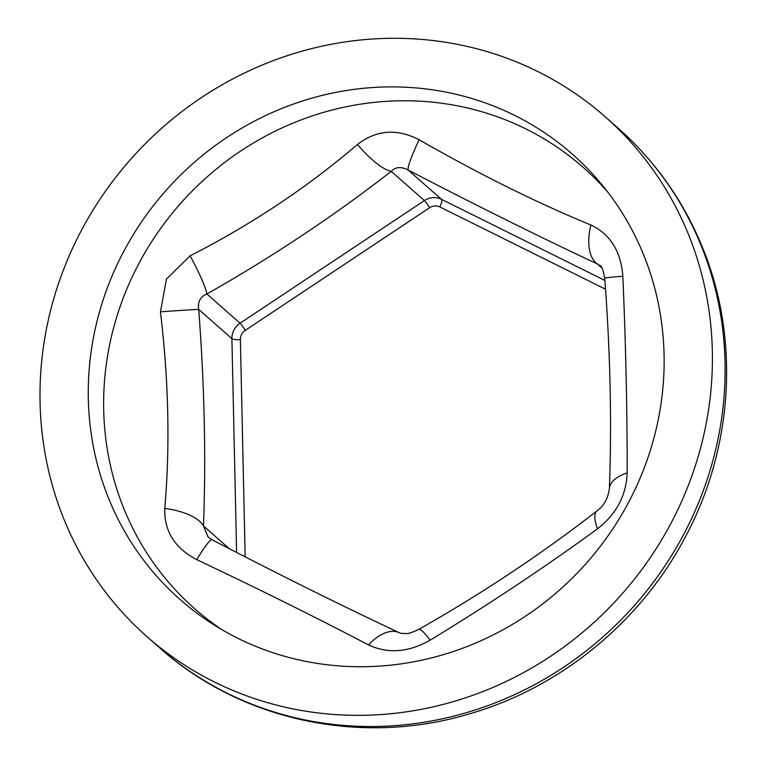 <?xml version="1.0" encoding="UTF-8"?>
<svg xmlns="http://www.w3.org/2000/svg" width="766" height="766" viewBox="0 0 766 766"><rect width="100%" height="100%" fill="white"/><g stroke="black" fill="none" stroke-linecap="round" stroke-linejoin="round"><path stroke-width="1.15" d="M81.397 230.432A346.491 328.011 -48.6 0 0 147.196 636.843A346.491 328.011 -48.6 0 0 622.356 593.602A346.491 328.011 -48.6 0 0 605.207 116.786A346.491 328.011 -48.6 0 0 81.397 230.432M123.719 251.449A296.748 280.911 -48.6 0 0 214.873 625.429A296.748 280.911 -48.6 0 0 587.015 562.474A296.748 280.911 -48.6 0 0 602.449 185.362A296.748 280.911 -48.6 0 0 123.719 251.449M164.786 508.413C164.068 531.068 174.734 548.15 196.795 559.659C259.664 589.466 316.904 617.884 368.494 644.915C388.027 653.992 408.575 652.412 430.147 640.165C488.947 604.393 544.741 567.271 597.528 528.827A52.5 15.406 -127.7 0 1 597.049 510.836L597.049 510.836C603.8 506.039 607.907 498.695 609.372 488.823A52.5 22.425 -178 0 0 609.372 488.823A52.5 22.425 -178 0 1 627.172 472.833C627.249 410.911 625.812 345.38 622.844 276.239C620.891 251.219 610.215 234.137 590.835 224.993C536.277 202.511 479.037 174.093 419.126 139.738C396.922 128.295 376.374 129.885 357.483 144.477C306.994 187.574 251.2 224.697 190.102 255.825L166.461 279.054L160.458 311.81C168.692 381.056 170.129 446.588 164.786 508.413A52.5 22.425 2 0 1 203.478 525.955C206.064 457.848 204.484 385.671 198.71 309.407A52.5 0.594 175.8 0 0 160.458 311.81M597.528 528.827C616.438 514.072 626.32 495.401 627.172 472.833M601.837 267.928L597.327 263.954L599.998 265.601C601.434 265.342 603.005 269.488 604.709 278.029A52.5 0.594 -4.2 0 1 622.844 276.239M236.608 552.449L231.897 338.639A17.503 16.565 131.4 0 1 240.064 323.223L424.412 200.577L391.225 171.354C395.524 166.835 401.183 166.404 408.201 170.052C475.054 204.848 538.096 236.148 597.327 263.954A52.5 26.915 -64.8 0 1 590.835 224.993M430.147 640.165A52.5 6.415 -119.7 0 0 418.83 629.384L418.83 629.384C482.35 593.363 541.753 553.847 597.049 510.836M245.187 556.863A10.504 9.939 131.4 0 1 245.149 556.145L240.38 339.606A10.504 9.939 131.4 0 1 245.283 330.357L429.63 207.72A6.999 0.613 56.4 0 0 424.412 200.577A17.503 16.565 131.4 0 1 441.388 199.275L408.201 170.052A52.5 5.084 -62.5 0 1 419.126 139.738M368.494 644.915A52.5 26.915 -64.8 0 1 399.268 632.706L399.268 632.706C400.091 633.31 402.409 633.568 406.2 633.492C407.713 633.951 411.926 632.582 418.83 629.384M240.38 339.606A6.999 1.57 -1.3 0 1 231.897 338.639L198.71 309.407C197.561 301.852 200.29 296.71 206.877 293.991C272.15 257.012 333.603 216.136 391.225 171.354A52.5 15.406 -127.7 0 1 357.483 144.477M196.795 559.659A52.5 5.084 -62.5 0 1 212.01 539.733L212.01 539.733C278.029 574.088 340.449 605.083 399.268 632.706M245.283 330.357A6.999 0.613 56.4 0 0 240.064 323.223L206.877 293.991A52.5 6.415 -119.7 0 0 190.102 255.825M212.01 539.733L208.161 537.138L203.478 525.955L229.283 548.676M607.658 191.94A293.991 278.307 -48.6 0 0 138.761 263.791A293.991 278.307 -48.6 0 0 222.054 629.776M245.149 556.145A6.999 1.57 -1.3 0 1 243.933 556.212M429.63 207.72A10.504 9.939 131.4 0 1 439.818 206.935A6.999 2.183 116.4 0 0 441.388 199.275L604.891 280.461M683.712 534.371A346.491 328.011 131.4 0 1 159.893 648.017C240.993 720.605 360.671 746.074 467.825 714.343C559.697 688.356 640.702 622.174 685.436 536.765C732.995 448.081 739.918 339.893 703.236 249.304C684.23 201.985 655.782 161.549 617.903 127.97A346.491 328.011 131.4 0 1 683.712 534.371M439.818 206.935L605.513 289.203M604.709 278.029C610.32 352.063 611.881 422.325 609.372 488.813M147.196 636.843L159.893 648.017M605.207 116.786L617.903 127.97"/></g></svg>
